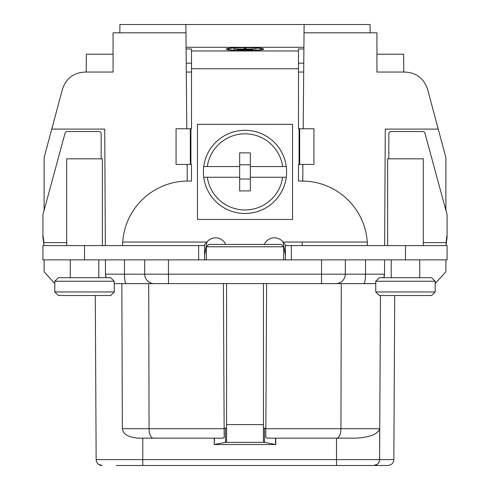 <?xml version="1.0" encoding="UTF-8"?>
<svg xmlns="http://www.w3.org/2000/svg" width="490" height="490" viewBox="0 0 490 490"><rect width="100%" height="100%" fill="white"/><g stroke="black" fill="none" stroke-linecap="round" stroke-linejoin="round"><path stroke-width="0.73" d="M376.945 54.218L403.625 54.218L403.778 72.048L404.709 72.048L376.945 72.048L376.945 32.818L304.039 32.818L304.112 24.5L185.888 24.5L186.8 128.76M105.344 245.594L104.738 129.103L51.756 129.103L62.322 89.67C65.893 78.474 73.549 72.6 85.291 72.048L86.222 72.048L86.375 54.218L113.055 54.218M116.357 465.5L387.909 465.5C391.651 465.01 393.629 463.044 393.85 459.589L379.591 459.589L380.448 295.519M263.424 283.63L263.424 441.159L264.52 442.366L275.76 444.54L214.24 444.54L214.455 438.158L142.774 438.158L142.774 459.589L379.542 459.589A5.941 5.941 90 0 1 373.601 465.5L373.643 465.5A5.941 5.941 0 0 0 377.251 464.281L373.643 465.5L377.251 464.281L373.643 465.5L377.251 464.281L373.643 465.5L377.251 464.281L373.643 465.5L375.285 465.267M95.287 295.519L96.15 459.589A5.941 5.941 0 0 0 102.092 465.5L100.45 465.267A5.941 5.941 0 0 1 100.138 465.169L98.49 464.281L102.092 465.5L100.45 465.267A5.941 5.941 0 0 1 100.138 465.169L98.49 464.281A5.941 5.941 0 0 1 97.614 463.46L97.216 462.952A5.941 5.941 0 0 1 96.414 461.323L96.15 459.589L142.774 459.589L142.774 465.5M378.127 463.46A5.941 5.941 0 0 0 378.519 462.952L378.127 463.46L378.519 462.952M379.321 461.323A5.941 5.941 0 0 0 379.591 459.589A5.941 5.941 0 0 1 373.643 465.5A5.941 5.941 0 0 0 379.591 459.589L379.701 428.701C377.747 434.25 369.687 437.399 355.526 438.158L267.117 438.158L265.807 437.46L266.609 283.63M387.909 465.5C391.651 465.01 393.629 463.044 393.85 459.589L394.713 295.519M375.597 465.169L377.251 464.281M383.872 277.689L384.503 274.173A9.512 9.512 0 0 1 383.811 277.689A9.512 9.512 0 0 0 384.503 274.173L384.577 259.859L376.479 259.859L405.469 259.859L405.469 245.594L447.076 245.594L447.076 259.859L321.581 259.859L345.352 259.859L345.279 274.173A9.512 9.512 -90 0 1 335.766 283.63A9.512 9.512 0 0 0 345.279 274.173L321.507 274.173L321.507 283.63L374.997 283.63A9.512 9.512 0 0 0 375.757 283.6L115.003 283.63A9.512 9.512 0 0 1 114.244 283.6L114.244 283.606M336.507 465.5L336.507 438.158L275.545 438.158L275.545 444.454M122.359 428.701L149.058 428.701A9.512 4.281 90 0 0 153.339 438.158L138.45 438.158C128.417 437.374 123.051 434.22 122.359 428.701L121.845 283.63L168.493 283.63L168.493 274.173L105.497 274.173L105.424 259.859L113.521 259.859L42.924 259.859L42.924 245.594L84.531 245.594L84.531 259.859L198.64 259.859L198.64 245.594L84.531 245.594M376.063 433.295L378.458 431.267M225.651 244.406A10.994 10.994 0 0 0 206.933 242.029L204.587 244.675L204.587 259.859L206.37 259.859L206.37 246.782L283.63 246.782L281.254 244.406L208.746 244.406L206.37 246.782M283.63 246.782L283.63 259.859L285.413 259.859L285.413 244.675L283.067 242.029A10.994 10.994 0 0 0 264.349 244.406M405.469 245.594L291.36 245.594L291.36 259.859L345.352 259.859L321.581 259.859L321.507 274.173L168.493 274.173L168.419 259.859L144.648 259.859L144.722 274.173A9.512 9.512 0 0 0 154.234 283.63M198.64 259.859L291.36 259.859M186.304 72.048L191.51 72.048M298.49 72.048L303.696 72.048M187.113 164.419L187.254 181.067M85.291 72.048L113.055 72.048L113.055 32.818L185.961 32.818M302.183 245.594L302.214 242.029M302.747 181.067L302.887 164.419M303.2 128.76L304.039 32.818M384.656 245.594L385.263 129.103L438.244 129.103L427.678 89.67C424.107 78.474 416.451 72.6 404.709 72.048M119.842 32.818L119.915 24.5L185.888 24.5M304.112 24.5L370.085 24.5L370.158 32.818M438.244 129.103L445.888 157.633L445.888 210.29L447.076 214.663L447.076 235.408A71.32 70.346 0 0 0 446.114 242.617L446.114 244.969A71.32 70.346 180 0 1 447.076 237.766L447.076 235.408L447.076 237.766M445.888 259.859L445.888 271.748L435.187 283.575L435.187 291.954L375.757 291.954L375.757 281.254L379.321 277.689L431.623 277.689L435.187 281.254L375.757 281.254M106.189 277.689A9.512 9.512 0 0 1 105.497 274.173L105.424 259.859M106.128 277.689L105.497 274.173M126.144 283.63A9.512 1.666 -90 0 1 124.485 274.173L124.466 259.859L113.521 259.859M124.466 259.859L144.648 259.859M98.79 277.689L98.79 259.859L100.873 259.859M70.266 259.859L70.266 277.689M110.679 277.689L58.377 277.689L54.813 281.254L54.813 291.954L114.244 291.954L114.244 281.254L110.679 277.689M114.244 281.254L54.813 281.254M110.679 295.519L58.377 295.519L110.679 295.519L114.244 291.954M58.377 295.519L54.813 291.954L54.813 283.575L44.112 271.748L44.112 259.859M186.102 48.963L191.51 48.963L191.51 128.76L176.057 128.76L176.057 164.419L191.51 164.419L191.51 181.061L187.946 181.061A65.378 65.378 0 0 0 122.714 242.029L122.567 245.594M265.856 428.407L263.424 427.917M226.576 427.917L224.144 428.407M148.715 283.63L149.058 428.701L224.15 428.701L224.193 437.46L222.736 438.158L153.339 438.158M214.455 444.454L225.48 442.366L225.48 428.156M264.52 428.156L264.52 442.366L225.48 442.366L226.576 441.159L226.576 283.63M122.714 242.029L206.933 242.029L204.587 255.278M204.587 245.594L198.64 245.594M291.36 245.594L285.413 245.594M367.377 245.594L367.286 242.029L367.433 245.594M285.413 255.278L283.067 242.029L367.286 242.029A65.378 65.378 0 0 0 302.054 181.061L298.49 181.061L298.49 164.419L313.943 164.419L313.943 128.76L298.49 128.76L298.49 48.963L303.898 48.963M191.51 63.173L186.225 63.173M303.776 63.173L298.49 63.173M299.678 128.76L299.678 164.419M186.09 47.303L303.91 47.303M263.724 49.116A18.724 1.629 0 0 0 245 47.487A18.724 1.629 0 0 0 226.276 49.116A18.724 1.629 0 0 0 245 50.752A18.724 1.629 0 0 0 263.724 49.116M228.064 49.815L228.064 49.116A16.936 1.476 180 0 1 245 47.64A16.936 1.476 180 0 1 261.936 49.116A16.936 1.476 180 0 1 245 50.593A16.936 1.476 180 0 1 228.064 49.116M261.936 49.815L261.936 49.116M233.797 49.196L244.228 49.043L244.228 48.13L246.017 48.13L246.017 49.043L256.448 49.043L233.797 49.043M253.018 49.717L237.227 49.717L253.018 49.557M249.582 50.231L240.664 50.231L249.582 50.078M190.322 164.419L190.322 128.76M292.548 124.35L197.452 124.35L197.452 219.44L292.548 219.44L292.548 124.35M203.742 166.545A41.601 41.601 0 0 1 245 130.291A41.601 41.601 0 0 0 203.742 166.545L207.337 166.545L203.742 166.545A41.601 41.601 0 0 0 203.742 177.245L207.337 177.245L203.742 177.245A41.601 41.601 0 0 0 245 213.499A41.601 41.601 0 0 1 203.742 177.245M286.258 177.245A41.601 41.601 0 0 1 245 213.499A41.601 41.601 0 0 0 286.258 177.245L282.663 177.245A38.036 38.036 0 0 1 207.337 177.245L239.653 177.245L239.653 166.545L207.337 166.545A38.036 38.036 0 0 1 282.663 166.545L250.347 166.545L250.347 177.245L286.258 177.245A41.601 41.601 0 0 0 286.258 166.545L282.663 166.545L286.258 166.545A41.601 41.601 0 0 0 245 130.291A41.601 41.601 0 0 1 286.258 166.545M250.347 166.545L250.347 152.88L239.653 152.88L239.653 166.545M239.653 177.245L239.653 190.916L250.347 190.916L250.347 177.245L282.663 177.245M239.653 179.028L250.347 179.028M250.347 164.763L239.653 164.763M345.352 259.859L376.479 259.859M389.127 259.859L391.21 259.859L391.21 277.689M419.734 259.859L419.734 277.689M435.187 281.254L435.187 291.954L431.623 295.519L379.321 295.519L375.757 291.954M379.321 295.519L431.623 295.519M446.09 245.588L446.114 244.969L446.09 245.588M446.114 245.594L446.114 242.617L423.305 242.617M388.827 158.821L388.827 133.874A2.377 2.346 180 0 1 391.21 131.534L422.668 131.534A2.377 2.346 180 0 1 424.965 133.268L447.076 214.663M387.639 245.594L387.639 158.821L423.305 158.821L423.305 245.594M66.695 242.617L43.886 242.617A71.32 70.346 0 0 0 42.924 235.408L42.924 237.766A71.32 70.346 180 0 1 43.886 244.969L43.886 245.594M51.756 129.103L44.112 157.633L44.112 210.29M42.924 235.408L42.924 214.663L65.035 133.268A2.377 2.346 180 0 1 67.332 131.534L98.79 131.534A2.377 2.346 180 0 1 101.173 133.874L101.173 158.821M66.695 245.594L66.695 158.821L102.361 158.821L102.361 245.594M224.15 428.701L223.391 283.63M98.49 464.281A5.941 5.941 0 0 1 97.614 463.46M97.216 462.952A5.941 5.941 0 0 1 96.414 461.323M379.701 428.701L340.942 428.701L341.285 283.63M374.997 283.63A9.512 9.512 0 0 0 375.757 283.6M384.503 274.173L345.279 274.173A9.512 9.512 -90 0 1 335.766 283.63M363.856 283.63A9.512 1.666 -90 0 0 365.516 274.173L365.534 259.859M336.661 438.158A9.512 4.281 -90 0 0 340.942 428.701L265.85 428.701M226.576 424.603L263.424 424.603M190.916 128.76L190.916 164.419M298.49 68.735L191.51 68.735M299.084 164.419L299.084 128.76M191.51 50.972L298.49 50.972M214.24 444.54L214.24 438.164M275.76 444.54L275.76 438.17"/></g></svg>

